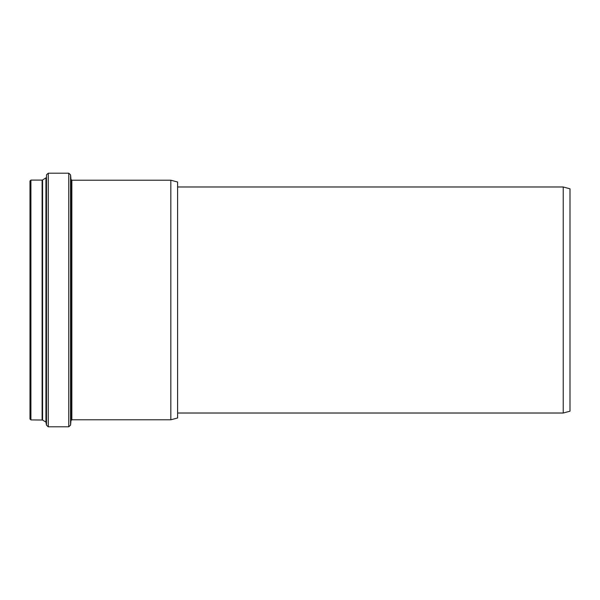 <?xml version="1.0" encoding="UTF-8"?>
<svg xmlns="http://www.w3.org/2000/svg" width="600" height="600" viewBox="0 0 600 600"><rect width="100%" height="100%" fill="white"/><g stroke="black" fill="none" stroke-linecap="round" stroke-linejoin="round"><path stroke-width="0.9" d="M30 185.062L30 419.01L30.907 419.91L42.585 420.045L45.938 422.115L46.492 425.22L46.492 174.78L46.148 422.445M30.907 419.91L30.907 180.09L30 180.99L30 300M48.285 426.803L48.285 173.197L68.767 173.197L68.767 426.803L48.285 426.803L46.492 425.22M70.567 425.153L70.567 174.847L70.965 179.377L70.965 420.623L70.567 425.153L68.767 426.803M170.82 180.203L170.82 419.798L71.865 419.798L71.865 180.203L170.82 180.203L177.6 182.017L177.6 417.982L170.82 419.798M563.22 413.018L570 411.202L570 188.797L563.22 186.983L563.22 413.018L177.6 413.018M30.907 180.09L42.112 180.09L42.112 419.91M42.112 180.09L42.585 179.955L42.585 420.045M42.585 179.955L45.938 177.885L45.938 422.115M48.285 173.197L46.492 174.78M70.567 174.847L68.767 173.197M70.965 420.623L71.865 419.798M70.965 179.377L71.865 180.203M563.22 186.983L177.6 186.983"/></g></svg>
